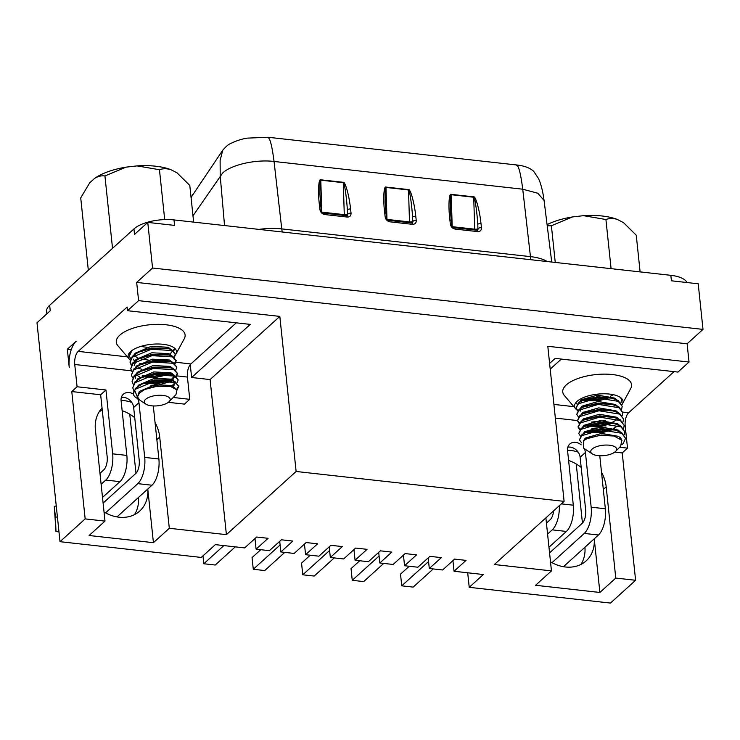 <?xml version="1.0" encoding="UTF-8"?>
<svg xmlns="http://www.w3.org/2000/svg" width="740" height="740" viewBox="0 0 740 740"><rect width="100%" height="100%" fill="white"/><g stroke="black" fill="none" stroke-linecap="round" stroke-linejoin="round"><path stroke-width="1.11" d="M577.477 410.349A24.355 9.749 -6 0 1 575.692 408.822A24.355 9.749 -6 0 1 574.564 406.343A24.355 9.749 -6 0 1 577.052 401.376A24.355 9.749 -6 0 1 603.803 393.782A24.355 9.749 -6 0 1 623.006 401.256A24.355 9.749 -6 0 1 622.414 403.911A24.355 9.749 -6 0 1 621.942 404.66M575.692 408.822L564.361 395.502A34.595 13.847 -6 0 1 566.285 384.93A34.595 13.847 -6 0 1 608.715 374.246A34.595 13.847 -6 0 1 630.73 388.528L622.414 403.911M615.291 451.696A13.015 5.208 -6 0 1 603.914 455.609A13.015 5.208 -6 0 1 592.278 453.888A13.015 5.208 -6 0 1 592.065 449.106A13.015 5.208 -6 0 1 609.131 445.175A13.015 5.208 -6 0 1 615.56 451.437A13.015 5.208 -6 0 1 615.291 451.696M592.278 453.888L583.435 448.033L583.749 440.587L586.977 438.654L599.927 435.361L613.978 436.026L621.813 440.245L620.657 446.257L615.56 451.437M621.905 444.657L623.256 443.454L625.55 438.246L621.665 433.279L601 429.931L581.825 435.684L579.429 439.875L581.659 442.899M620.49 438.829L621.063 438.404M625.55 438.246L621.582 432.484L615.18 430.079L600.917 429.126L585.201 432.789L581.742 434.88L579.429 439.875M624.301 434.75L624.884 431.864L620.99 426.897L600.334 423.539L581.159 429.293L578.754 433.483L580.456 436.128M624.884 431.864L620.906 426.101L614.515 423.696L600.251 422.743L584.526 426.407L581.076 428.497L578.754 433.483M623.635 428.368L624.209 425.482L620.324 420.514L599.659 417.157L580.484 422.91L578.088 427.1L579.781 429.746M587.865 432.53L602.295 432.179L610.833 430.116M624.209 425.482L620.231 419.71L613.839 417.314L599.576 416.361L583.86 420.015L580.401 422.115L578.088 427.1M578.07 426.693L580.188 429.293M589.678 431.938L602.212 431.383L608.826 429.921M613.682 428.201L618.039 425.944M622.96 421.976L623.543 419.09L619.648 414.123L598.993 410.774L579.818 416.528L577.413 420.718L579.106 423.354M587.199 426.138L601.62 425.796L610.167 423.724M623.543 419.09L619.565 413.327L613.173 410.922L598.91 409.969L583.185 413.632L579.735 415.723L577.413 420.718M577.394 420.311L579.513 422.91M589.003 425.546L601.537 425L608.16 423.539M613.007 421.819L617.364 419.562M622.294 415.593L622.867 412.707L618.973 407.74L598.318 404.382L579.143 410.136L576.738 414.326L578.44 416.971M583.166 419.099L583.795 419.256M622.867 412.707L618.89 406.945L612.498 404.539L598.235 403.587L582.519 407.25L579.059 409.34L576.738 414.326M621.619 409.211L622.201 406.325L618.307 401.358L597.652 398L578.476 403.753L576.072 407.944L577.764 410.589M582.491 412.717L584.285 413.114M622.201 406.325L618.224 400.553L611.832 398.157L597.568 397.204L581.844 400.858L578.393 402.958L576.072 407.944M583.259 412.125L585.516 412.532M575.785 402.736L577.098 404.207M581.15 399.942L581.788 400.1M586.321 400.007L598.854 399.452L605.468 397.99M610.324 396.27L613.497 394.725M620.952 402.819L621.526 399.933L620.684 397.667M621.526 399.933L621.212 398.111M175.519 354.812A24.355 9.749 174 0 0 175.944 354.127A24.355 9.749 174 0 0 176.536 351.472A24.355 9.749 174 0 0 157.333 343.989A24.355 9.749 174 0 0 130.592 351.593A24.355 9.749 174 0 0 128.103 356.56A24.355 9.749 174 0 0 129.232 359.029A24.355 9.749 174 0 0 130.092 359.881M175.944 354.127L184.269 338.735A34.595 13.847 174 0 0 162.254 324.462A34.595 13.847 174 0 0 119.825 335.146A34.595 13.847 174 0 0 117.9 345.71L129.232 359.029M139.758 363.497A24.355 9.749 174 0 0 141.081 363.682M134.652 390.322L138.26 399.101L135.429 397.186A23.023 9.213 -6 0 1 133.367 393.902A23.023 9.213 -6 0 1 134.652 390.322L135.707 389.092L154.651 381.202L175.084 382.432L178.858 386.289L176.99 390.017M133.348 393.708L135.624 388.287L141.858 384.143L154.567 380.406L171.726 380.564L175.001 381.637L178.858 386.289M178.793 385.892L176.601 389.49M133.903 390.609L132.738 387.908L135.031 382.7L153.985 374.819L174.418 376.05L178.192 379.897L177.082 382.848M132.738 387.908L134.948 381.905L141.192 377.761L153.901 374.024L171.051 374.172L174.335 375.245L178.192 379.897M133.228 384.226L132.062 381.526L134.365 376.318L153.31 368.437L173.743 369.658L177.517 373.515L176.407 376.457M132.062 381.526L134.273 375.522L140.517 371.378L153.226 367.632L170.385 367.789L173.66 368.862L177.517 373.515M177.452 373.117L175.917 376.105M132.562 377.844L131.396 375.134L133.69 369.935L152.644 362.045L173.077 363.275L176.851 367.132L175.741 370.074M131.396 375.134L133.607 369.131L139.842 364.986L152.56 361.25L169.71 361.407L172.994 362.48L176.851 367.132M131.887 371.452L130.721 368.751L133.015 363.543L151.968 355.663L172.401 356.893L176.176 360.75L175.065 363.692M130.721 368.751L132.932 362.748L139.176 358.604L151.885 354.867L169.035 355.015L172.318 356.088L176.176 360.75M176.111 360.352L174.575 363.34M131.211 365.07L130.055 362.369L132.349 357.161L151.302 349.28L171.736 350.501L175.51 354.358L174.399 357.3M130.055 362.369L132.266 356.365L138.5 352.221L151.219 348.475L168.369 348.632L171.652 349.706L175.51 354.358M175.436 353.961L173.909 356.948M130.545 358.687L129.38 355.977L131.97 350.492M174.853 348.411L173.724 350.917M174.668 348.253L173.234 350.566M174.686 384.883L171.264 386.687M172.022 385.494L169.886 386.373M169.081 380.86L155.946 383.459L146.113 383.274M171.347 379.111L169.238 379.971M167.185 380.656L155.863 382.663L148.037 382.673M166.519 374.274L155.187 376.281L147.362 376.281M144.92 376.04L142.265 375.606M141.59 369.223L136.845 367.919M131.442 364.644L130.027 361.962M129.38 355.977L129.87 352.305M167.999 347.18L165.88 348.05M168.831 401.913A13.015 5.208 174 0 0 169.099 401.654A13.015 5.208 174 0 0 162.671 395.391A13.015 5.208 174 0 0 145.604 399.322A13.015 5.208 174 0 0 145.817 404.105A13.015 5.208 174 0 0 157.444 405.825A13.015 5.208 174 0 0 168.831 401.913M169.099 401.654L175.954 394.679L176.962 389.962L170.727 386.548L157.824 386.058L144.707 389.499L139.462 393.032L137.511 396.954L139.777 400.1L145.817 404.105M467.699 572.779L469.225 587.32L483.34 574.527L454.046 571.262L466.052 560.384L454.619 559.107L442.613 569.985L429.302 568.496L428.183 557.877M378.695 552.355L379.814 562.983L393.125 564.463L405.132 553.585L416.565 554.861L404.558 565.739L417.869 567.229L429.875 556.351L441.308 557.618L429.302 568.496M329.207 546.841L330.327 557.461L343.637 558.95L355.644 548.072L367.077 549.339L355.071 560.217L368.381 561.706L380.388 550.828L391.821 552.105L379.814 562.983M279.72 541.319L280.839 551.948L294.15 553.428L306.157 542.549L317.589 543.826L305.583 554.704L318.894 556.184L330.9 545.306L342.333 546.582L330.327 557.461M131.442 370.823L74.74 364.496L77.08 386.761L71.78 391.553L85.165 518.897L60.014 541.689L201.234 557.433L215.358 544.64L244.663 547.905L256.669 537.027L268.102 538.304L256.096 549.182L269.406 550.671L281.413 539.793L292.846 541.07L280.839 551.948M549.607 363.451L555.194 358.391L677.942 372.072L689.033 362.036L687.109 343.786L703 329.393L698.209 283.79L671.411 280.793L670.829 275.326L173.993 219.919A30.026 12.025 174 0 0 133.949 228.928L49.663 305.287A30.026 12.025 174 0 0 46.602 311.42L46.851 313.834M173.993 219.919L174.566 225.395L147.769 222.407L134.532 234.404L133.949 228.928M49.663 305.287L50.237 310.763L37 322.76L60.014 541.689M567.811 447.219A10.009 8.047 -132.2 0 1 578.19 452.168A36.038 28.962 47.8 0 0 567.534 450.225M689.033 362.036L547.804 346.283L564.102 501.359L494.376 564.528L551.457 570.891L545.88 517.861M103.1 503.089L135.772 473.498A10.009 4.403 96.4 0 0 139.222 460.382L133.662 407.472A10.009 8.047 47.8 0 0 131.729 402.384A36.038 28.962 47.8 0 0 121.073 400.442M131.729 402.384A10.009 8.047 47.8 0 0 121.351 397.426M71.78 391.553L100.659 394.772L102.055 408.064A36.038 28.962 47.8 0 0 95.404 429.894L104.997 521.108L85.165 518.897M190.263 364.607L191.623 377.511L250.259 324.388L127.502 310.698L127.123 307.045L78.19 351.38L127.391 356.865M104.997 521.108L89.105 535.501L153.421 542.679L169.312 528.286L159.72 437.062A36.038 28.962 47.8 0 0 155.049 422.466M134.736 417.675A36.038 28.962 47.8 0 0 122.137 410.672M102.296 410.33A36.038 28.962 47.8 0 0 99.308 411.597M624.236 425.778L625.18 425.879L627.511 448.135L622.22 452.936L635.605 580.28L610.454 603.072L469.225 587.32M674.02 371.637L628.63 412.763L622.803 412.106M625.18 425.879A10.009 4.403 96.4 0 1 628.63 412.763M191.623 377.511L210.095 379.574L279.822 316.406L138.593 300.653L136.678 282.412L152.56 268.019L147.769 222.407M152.56 268.019L703 329.393M76.155 341.233L67.331 349.225L69.246 367.475A20.017 8.806 -83.6 0 1 76.155 341.233M138.593 300.653L127.502 310.698M74.74 364.496A10.009 4.403 96.4 0 1 78.19 351.38M138.5 497.428A36.038 28.962 -132.2 0 1 134.504 514.633M129.768 414.206L135.984 473.295M584.961 547.221A36.038 28.962 -132.2 0 1 580.965 564.416M576.238 463.999L582.445 523.078M551.457 570.891L535.566 585.284L599.89 592.462L615.773 578.07L635.605 580.28M564.102 501.359L296.12 471.473L226.394 534.65L169.312 528.286M452.926 560.633L454.046 571.262M403.439 555.12L404.558 565.739M353.951 549.598L355.071 560.217M304.464 544.076L305.583 554.704M254.976 538.563L256.096 549.182M136.678 282.412L687.109 343.786M279.822 316.406L296.12 471.473M622.22 452.936L614.801 452.103M615.773 578.07L606.19 486.846A36.038 28.962 47.8 0 0 601.509 472.25M210.095 379.574L226.394 534.65M168.332 402.32L184.464 404.123L189.764 399.322L187.424 377.067L176.842 375.883M67.331 349.225L71.253 349.668M153.421 542.679L147.787 489.02M104.044 512.015A36.038 28.962 47.8 0 0 139.712 511.062A36.038 28.962 47.8 0 0 147.769 489.038M568.607 460.456A36.038 28.962 -132.2 0 1 581.196 467.458M599.89 592.462L594.248 538.803M594.229 538.822A36.038 28.962 -132.2 0 1 586.173 560.846A36.038 28.962 -132.2 0 1 550.505 561.808M144.79 389.462L155.28 386.299L170.727 386.548M141.858 384.143L154.605 379.916L169.155 379.953L171.726 380.564M173.493 381.822L174.797 383.894L172.91 387.205M141.192 377.761L153.939 373.524L168.489 373.571L171.051 374.172M172.818 375.439L174.122 377.502L172.355 380.721M171.588 381.304L156.075 385.549L150.923 385.596M140.517 371.378L153.263 367.142L167.814 367.188L170.385 367.789M172.401 373.654L171.689 374.329M139.869 377.076L136.539 375.004M139.842 364.986L152.588 360.759L167.148 360.796L169.71 361.407M134.199 365.56L136.142 361.101M139.176 358.604L151.922 354.368L166.472 354.414L169.035 355.015M134.458 361.416L133.533 359.178M138.5 352.221L151.247 347.985L166.963 348.346M171.44 351.963L170.385 354.497M148.24 360.056L140.498 358.845M137.862 357.92L134.523 355.848M169.719 348.115L169.007 348.79M146.899 347.282L140.656 346.459M137.501 396.954L139.296 391.46L155.104 384.698L172.161 385.549L175.241 388.334M137.307 386.835L138.63 385.078L154.438 378.316L171.486 379.167L174.326 381.35M174.575 383.107L171.181 386.668M136.632 380.443L137.954 378.686L153.763 371.933L170.82 372.784L173.65 374.967M173.9 376.725L170.524 380.277M169.34 380.897L155.909 383.958L145.697 383.413M135.966 374.061L137.288 372.303L153.097 365.542L170.144 366.393L172.975 368.575M171.227 372.969L169.849 373.894M168.609 374.542L155.233 377.567L145.022 377.03M135.291 367.678L136.613 365.921L152.422 359.159L169.469 360.01L172.309 362.193M134.625 361.286L135.938 359.529L151.756 352.776L168.803 353.628L171.634 355.811M133.949 354.904L135.272 353.147L151.08 346.385L168.128 347.236L170.968 349.419M169.22 353.812L167.832 354.738M168.544 347.43L167.166 348.346M56.24 505.836L54.288 506.419L55.981 531.551L55.435 517.362L57.396 516.788M54.288 506.419L55.435 517.362M58.978 531.884L55.981 531.551M133.394 394.106A10.009 8.047 -132.2 0 0 123.303 394.263A10.009 8.047 -132.2 0 0 121.092 400.682L126.845 455.414A20.017 8.806 96.4 0 1 119.936 481.657L102.508 497.437M105.543 512.876L137.797 483.646A20.017 8.806 -83.6 0 0 144.707 457.403L138.954 402.671L133.662 407.472M175.944 362.276L190.874 363.941A10.009 4.403 -83.6 0 0 187.424 377.067M153.31 405.946L158.887 458.985A20.017 8.806 96.4 0 1 151.978 485.227L116.994 516.918M101.121 484.274L105.765 480.075A20.017 8.806 -83.6 0 0 112.665 453.833L105.959 389.98L77.08 386.761M102.055 408.064L107.18 456.802A10.009 4.403 96.4 0 1 103.73 469.928L99.974 473.322M137.723 398.749A10.009 8.047 -132.2 0 1 138.954 402.671M173.206 397.473L189.764 399.322M100.659 394.772L105.959 389.98M190.874 363.941L236.263 322.825M621.97 440.494L618.732 436.397L601.463 433.418L585.423 438.052L583.425 440.855M619.759 438.311L620.324 437.59M620.185 431.762L618.057 430.014L600.788 427.036L584.748 431.67L582.843 434.093M585.46 438.025L587.005 438.635M619.519 425.371L617.391 423.632L600.112 420.653L584.082 425.278L582.177 427.702M587.708 432.632L602.258 432.678L611.268 430.162M612.748 429.505L614.653 428.497M618.844 418.988L616.716 417.24L599.446 414.271L583.407 418.896L581.501 421.319M584.119 425.25L585.664 425.87M587.033 426.249L601.583 426.296L610.602 423.779M618.178 412.606L616.05 410.857L598.771 407.879L582.741 412.513L580.826 414.937M617.502 406.214L615.375 404.475L598.105 401.496L582.066 406.131L580.16 408.545M616.827 399.831L614.709 398.092L597.43 395.114L581.399 399.739L579.485 402.162M584.35 400.71L598.901 400.747L607.919 398.24M613.636 435.953L601.629 435.018L587.662 438.348M615.18 430.079L600.954 428.636L587.588 431.661L585.201 432.789M584.461 438.931L585.377 439.495M614.515 423.696L600.288 422.244L585.849 425.824M614.94 430.023L616.318 429.135M613.839 417.314L599.613 415.861L586.237 418.896L583.86 420.015M583.12 426.166L583.962 426.684M591.834 428.479L605.94 426.999M611.813 410.635L598.938 409.479L585.571 412.513L583.185 413.632M591.269 422.096L605.274 420.607M612.498 404.539L598.272 403.087L583.832 406.667M581.067 408.841L580.216 411.135M611.832 398.157L597.596 396.705L584.23 399.739L581.844 400.858M580.438 400.627L581.279 401.136M578.19 452.168A10.009 8.047 -132.2 0 1 580.123 457.255L585.682 510.165A10.009 4.403 -83.6 0 1 582.232 523.282L549.561 552.882M580.123 457.255L585.414 452.454L591.168 507.187A20.017 8.806 96.4 0 1 584.258 533.429L552.003 562.659M548.969 547.23L566.396 531.44A20.017 8.806 -83.6 0 0 573.306 505.198L567.552 450.466A10.009 8.047 47.8 0 1 569.763 444.046A10.009 8.047 47.8 0 1 581.178 444.842M559.292 505.716A20.017 8.806 96.4 0 1 552.225 529.859L547.582 534.058M546.435 523.115L550.19 519.711A10.009 4.403 -83.6 0 0 553.631 510.841M563.455 566.701L598.438 535.011A20.017 8.806 -83.6 0 0 605.348 508.769L599.77 455.738M585.414 452.454A10.009 8.047 47.8 0 0 584.184 448.533M627.511 448.135L619.667 447.265M550.209 369.149L561.327 359.076M547.073 224.618A47.869 19.166 -6 0 1 572.464 216.94L583.518 215.673A47.869 19.166 -6 0 1 617.354 219.447L623.496 222.629L636.252 235.218L640.109 271.894M583.518 215.673L605.921 219.521L611.092 268.666M605.921 219.521C609.399 218.226 613.21 218.198 617.354 219.447M547.221 225.811L551.393 225.746L555.25 262.432M551.393 225.746L572.464 216.94M451.705 224.997L451.233 220.825A2.405 0.999 173.5 0 0 449.901 220.104C448.227 207.098 448.93 192.937 451.187 194.343L473.693 196.849C475.681 195.915 479.696 210.613 480.991 223.572L481.463 227.735A2.405 0.999 173.5 0 0 478.262 228.494L477.763 230.011L476.884 230.214L454.369 227.707C452.843 227.402 451.955 226.496 451.705 224.997A2.405 0.999 -6.5 0 0 450.373 224.266L449.901 220.104M451.233 220.825L450.346 209.069L450.392 198.265L451.215 194.713A2.405 1.054 -83.6 0 0 451.187 194.343M452.565 226.718L474.701 229.187L473.72 197.228C474.701 196.146 476.93 211.048 477.79 224.331A2.405 0.999 -6.5 0 1 480.991 223.572M474.793 229.983A2.405 1.054 96.4 0 1 474.719 229.52A2.405 1.054 96.4 0 1 474.701 229.187A2.405 0.666 178.3 0 0 477.92 228.808L477.79 224.331L477.92 228.808A2.405 1.933 -132.2 0 1 477.596 230.122M386.502 217.727L386.021 213.555A2.405 0.999 173.5 0 0 384.689 212.833C383.015 199.828 383.718 185.666 385.975 187.072L408.489 189.579C410.478 188.644 414.483 203.334 415.778 216.302L416.25 220.465A2.405 0.999 173.5 0 0 413.059 221.223L412.55 222.74L411.671 222.944L389.166 220.428C387.64 220.122 386.752 219.225 386.502 217.727A2.405 0.999 -6.5 0 0 385.17 216.996L384.689 212.833M386.021 213.555L385.142 201.789L385.179 190.994L386.003 187.442A2.405 1.054 -83.6 0 0 385.975 187.072M387.362 219.447L409.488 221.917L408.517 189.958C409.488 188.876 411.727 203.778 412.578 217.061A2.405 0.999 -6.5 0 1 415.778 216.302M409.59 222.712A2.405 1.054 96.4 0 1 409.516 222.25A2.405 1.054 96.4 0 1 409.488 221.917A2.405 0.666 178.3 0 0 412.717 221.528L412.578 217.061L412.717 221.528A2.405 1.933 -132.2 0 1 412.393 222.851M321.289 210.456L320.818 206.284A2.405 0.999 173.5 0 0 319.486 205.563C317.802 192.557 318.514 178.386 320.772 179.802L343.277 182.308C345.266 181.374 349.271 196.063 350.566 209.022L351.047 213.194A2.405 0.999 173.5 0 0 347.846 213.953L347.347 215.47L346.468 215.673L323.954 213.157C322.427 212.852 321.539 211.954 321.289 210.456A2.405 0.999 -6.5 0 0 319.957 209.725L319.486 205.563M320.818 206.284L319.93 194.518L319.976 183.724L320.79 180.172A2.405 1.054 -83.6 0 0 320.772 179.802M322.15 212.177L344.276 214.646L343.305 182.688C344.276 181.605 346.514 196.507 347.365 209.781A2.405 0.999 -6.5 0 1 350.566 209.022M344.378 215.442A2.405 1.054 96.4 0 1 344.304 214.979A2.405 1.054 96.4 0 1 344.276 214.646A2.405 0.666 178.3 0 0 347.504 214.258L347.365 209.781L347.504 214.258A2.405 1.933 -132.2 0 1 347.18 215.571M686.988 282.532A30.026 12.025 174 0 0 670.829 275.326M94.618 178.377A47.869 19.166 -6 0 1 126.004 167.157L104.932 175.963C101.537 175.454 98.096 176.259 94.618 178.377L89.707 182.826L80.725 197.894L88.328 270.257M193.649 222.111L189.792 185.426L177.036 172.846L170.885 169.663C166.759 168.424 162.957 168.452 159.461 169.728L137.057 165.889A47.869 19.166 174 0 1 170.885 169.663M159.461 169.728L164.706 219.595M126.004 167.157L137.057 165.889M104.932 175.963L112.535 248.335M359.742 560.744L351.028 568.635L352.259 580.308L363.692 581.585L383.736 563.418M379.084 556.008L352.259 580.308M235.274 546.86L215.229 565.027L203.796 563.751L223.841 545.593M202.964 555.87L203.796 563.751M310.254 555.222L301.541 563.112L302.771 574.795L314.204 576.062L334.249 557.904M329.596 550.486L302.771 574.795M409.229 566.257L400.516 574.148L401.746 585.83L413.179 587.107L433.224 568.94M428.571 561.521L401.746 585.83M260.767 549.709L252.053 557.599L253.284 569.273L264.716 570.549L284.761 552.382M280.108 544.973L253.284 569.273M258.926 229.391A39.858 15.956 -6 0 1 281.764 228.901L274.05 161.468C255.892 159.202 231.25 164.752 222.638 173.031L192.983 215.803M530.959 259.731A20.017 8.806 96.4 0 1 530.451 256.632A39.858 15.956 -6 0 1 547.304 261.553M156.852 439.662L159.72 437.062M603.313 489.445L606.19 486.846M156.76 373.644L154.669 373.413M151.978 485.227L137.797 483.646M158.887 458.985L144.707 457.403M119.936 481.657L105.765 480.075M126.845 455.414L112.665 453.833M552.225 529.859L566.396 531.44M561.336 503.866L573.306 505.198M584.258 533.429L598.438 535.011M591.168 507.187L605.348 508.769M573.851 406.649L553.918 404.429M555.351 418.091L577.394 420.551M450.373 224.266C450.947 226.921 452.547 228.531 455.165 229.095A2.405 1.054 -83.6 0 0 454.369 227.707M455.165 229.095L477.67 231.602A2.405 1.054 -83.6 0 0 476.884 230.214M473.693 196.849A2.405 1.054 -83.6 0 1 473.72 197.228L451.215 194.713L452.177 226.218M477.67 231.602C480.223 231.62 481.49 230.325 481.463 227.735M385.17 216.996C385.743 219.651 387.335 221.26 389.952 221.824A2.405 1.054 -83.6 0 0 389.166 220.428M389.952 221.824L412.467 224.331A2.405 1.054 -83.6 0 0 411.671 222.944M408.489 189.579A2.405 1.054 -83.6 0 1 408.517 189.958L386.003 187.442L386.964 218.947M412.467 224.331C415.02 224.34 416.278 223.054 416.25 220.465M319.957 209.725C320.531 212.38 322.122 213.99 324.74 214.554A2.405 1.054 -83.6 0 0 323.954 213.157M324.74 214.554L347.254 217.061A2.405 1.054 -83.6 0 0 346.468 215.673M343.277 182.308A2.405 1.054 -83.6 0 1 343.305 182.688L320.79 180.172L321.752 211.668M347.254 217.061C349.807 217.07 351.075 215.784 351.047 213.194M191.049 197.423L222.749 150.22C226.024 146.428 228.66 144.208 230.658 143.532C237.929 139.832 244.533 138.574 247.058 138.139L268.093 137.261L516.788 164.992C524.364 165.797 529.997 167.915 533.697 171.356L538.489 178.497C540.588 183.021 542.291 189.227 543.595 197.108L544.067 200.447L537.823 193.26L522.736 189.2C520.664 173.04 518.527 165.029 516.344 165.159M267.649 137.427C269.841 137.298 271.969 145.308 274.05 161.468L522.736 189.2L530.451 256.632L281.764 228.901A20.017 8.806 96.4 0 0 282.273 231.999M222.749 150.22L220.113 160.404L220.206 175.769L224.535 225.552M192.668 194.463L191.124 198.135M135.54 378.334L135.374 376.734M167.924 354.756L168.979 354.257M168.369 348.632L165.797 348.031M583.129 412.874L584.239 413.133M584.526 426.407L586.913 425.278M613.173 410.922L610.62 410.321M582.519 407.25L584.896 406.121M613.303 435.869L613.978 436.026M588.254 438.052L586.977 438.654M544.067 200.457L551.735 262.043"/></g></svg>
